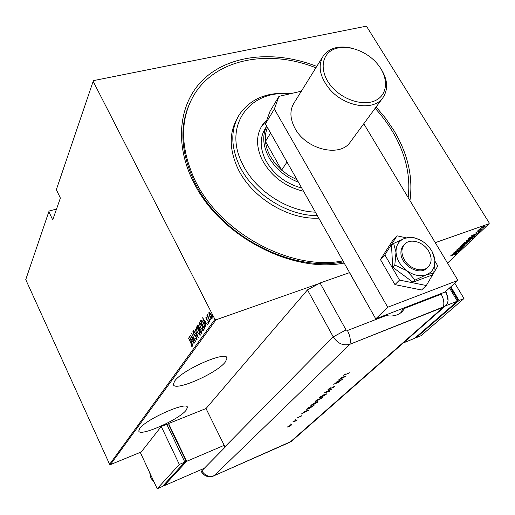 <?xml version="1.0" encoding="UTF-8"?>
<svg xmlns="http://www.w3.org/2000/svg" width="515" height="515" viewBox="0 0 515 515"><rect width="100%" height="100%" fill="white"/><g stroke="black" fill="none" stroke-linecap="round" stroke-linejoin="round"><path stroke-width="0.77" d="M376.117 106.966L385.516 118.167L393.627 130.038C407.796 153.502 413.242 177.006 409.953 200.56M344.175 263.062C292.089 273.471 220.819 236.449 194.406 183.81C172.879 142.906 179.272 99.981 206.155 76.935C233.16 53.843 276.961 50.779 316.77 66.39M190.486 101.642C178.802 126.194 180.598 153.837 195.861 184.576C221.907 236.475 292.417 272.68 343.466 261.813M186.23 410.114L187.409 407.41C187.833 400.696 145.636 419.294 139.655 428.615L138.78 430.939C139.166 437.312 179.381 419.513 186.23 410.114M225.345 361.974L226.993 358.202C227.405 350.039 182.02 369.751 174.598 381.171L173.368 384.422C173.909 392.179 216.892 373.427 225.345 361.974M316.519 284.454L215.997 319.821L110.39 464.639L109.605 464.318L214.935 319.358L93.17 81.338L93.55 80.598L365.933 26.252L366.744 26.651L489.25 222.969L489.115 223.722L435.265 242.668M480.688 228.383L482.117 227.025L485.31 226.066L481.937 228.1L480.534 228.139M482.04 229.246L477.817 230.739L478.802 229.851L481.976 229.143M475.976 232.445L480.411 230.765L479.188 231.653L479.845 231.023L479.42 231.068L475.976 232.445M474.727 236.179L473.974 236.894L468.225 238.947L469.693 237.673L473.176 235.999L475.113 235.664L474.727 236.179L474.405 235.889M469.191 241.432L463.468 243.486L466.075 241.844L468.965 240.685L470.028 240.537L469.056 241.213M464.884 245.513L458.17 248.533L463.815 245.887L460.249 246.556L464.865 245.481M459.38 250.734L453.509 252.981L459.535 249.884L455.254 251.314L460.938 249.254L454.925 252.35L459.38 250.734M454.159 254.584L450.393 255.955L455.975 253.979L454.648 254.919L455.35 254.262L454.101 254.487M141.252 451.964L110.39 464.639M447.529 263.075L489.115 223.722M451.97 254.449L458.678 251.397L456.335 252.562L455.363 253.483L456.638 253.329L451.97 254.449M463.043 247.342L461.105 248.455L462.47 247.548L461.961 247.464L456.953 249.678L458.64 248.578L457.629 249.311L458.022 249.363L462.882 247.071M463.436 245.224L461.376 245.533L461.614 245.166L465.869 242.9L467.897 242.597L463.378 245.121M468.167 240.73L466.107 241.033L466.352 240.653L470.633 238.368L472.667 238.078L468.103 240.627M471.528 235.799L478.409 232.69L475.995 233.887L474.965 234.866L476.24 234.75L471.528 235.799M480.83 230.154L481.57 229.709L480.733 229.999M482.819 228.267L483.566 227.817L482.722 228.106M486.07 225.184L486.817 224.733L485.973 225.023M56.515 209.077L49.189 211.008L48.848 211.678L25.75 279.619L109.605 464.318M93.17 81.338L56.341 189.649L60.377 198.063L52.723 219.873L48.848 211.678M208.923 314.124L209.019 312.328L209.895 312.74L211.163 314.626L211.955 318.772L209.83 316.5L209.199 314.028M209.985 321.386L206.933 315.405L207.532 316.081L207.397 314.588L209.985 321.386M205.678 317.008L206.438 317.388L206.599 318.045L206.045 317.742L206.283 318.791L208.272 320.993L208.71 323.304L208.009 322.924L207.828 322.236L208.408 322.506L208.144 321.225L206.148 319.023L205.846 316.95M204.976 328.345L204.461 329.059L200.367 320.98L201.088 320.118L203.818 323.208L204.976 328.345M201.191 333.598L197.148 325.577L197.612 324.984L200.992 329.986L201.629 332.993L201.191 333.598M198.262 337.666L193.576 330.675L197.503 336.108L194.973 328.679L198.262 337.666M194.528 342.855L190.434 335.149L194.599 339.9L191.612 333.475L195.578 341.394L191.413 336.643L194.528 342.855M190.949 343.357L188.477 337.949L191.123 343.248L192.14 346.511L191.316 346.125L191.091 345.404L191.747 345.687L191.142 343.286M189.404 336.623L194.052 343.518L192.423 341.49L191.767 342.404L192.668 345.436L189.456 336.604M197.013 339.745L195.668 338.67L195.597 338.078L196.608 338.922L196.241 337.145L193.382 333.772L192.893 331.332L193.91 332.156L194.026 332.825L193.222 332.227L193.498 333.546L196.382 336.965L197.013 339.745M197.206 332.407L196.041 326.87L198.854 330.018L200.142 335.407L197.406 332.336M200.412 327.888L199.247 322.3L202.092 325.461L203.386 330.9L200.618 327.817M202.607 317.787L207.494 324.849L205.775 322.783L205.073 323.768L206.006 326.909L202.665 317.768M209.135 321.579L208.968 320.665L209.631 322.055L209.135 321.579L209.547 321.431M210.5 319.68L210.332 318.759L210.996 320.156L210.5 319.68L210.918 319.532M212.734 316.571L212.56 315.65L213.236 317.047L212.734 316.571L213.152 316.422M214.935 319.358L215.997 319.821M192.204 346.344L191.316 346.125M192.082 345.571L191.747 345.687M191.953 342.14L191.683 341.413M192.179 340.692L190.177 338.117L191.432 341.503L192.256 340.814M191.432 341.503L191.947 340.776M197.084 339.597L196.46 338.973M194.464 334.718L194.071 334.853M193.286 332.175L193.209 331.409M193.795 332.014L193.357 332.175M196.221 328.036L196.344 326.858L195.893 327.019M200.142 335.4L199.208 334.666M199.801 334.563L200.277 334.196M197.322 327.617L196.312 327.823L197.342 332.207L199.614 334.699L198.713 330.212L196.415 327.72M200.174 334.428L199.723 334.589M201.507 333.16L201.165 332.484M199.588 329.349L199.247 328.679M197.869 325.956L197.599 325.416L197.148 325.577M197.599 325.416L197.895 324.997L197.451 325.145M200.303 328.976L199.408 329.587L200.914 332.574L201.693 331.924M199.022 326.562L197.992 325.828L197.702 326.201L198.996 328.77L199.627 328.338M199.543 328.473L199.093 328.634L198.816 326.632M201.056 330.115L199.846 329.137M201.577 332.123L201.127 332.284L200.85 330.186M199.421 323.491L199.55 322.287L199.093 322.448M203.386 330.9L202.427 330.154M203.039 330.051L203.528 329.664M200.554 323.06L199.517 323.266L200.554 327.688L202.852 330.186L201.944 325.66L199.627 323.156M203.419 329.915L202.962 330.076M204.777 328.622L204.429 327.939M201.101 321.366L200.824 320.826L200.367 320.98M200.824 320.826L201.159 320.349L200.702 320.51M202.356 320.845L201.886 320.864M202.125 320.781L200.927 321.605L204.178 328.029L205.176 326.909M203.882 323.336L201.668 320.942M205.15 326.748L204.751 326.89L203.676 323.407M204.178 328.029L204.751 326.89M205.253 323.51L204.97 322.744M203.663 319.236L204.725 322.828L205.279 322.049L203.419 319.326M204.725 322.828L205.601 322.081M206.489 317.588L206.155 317.704L206.071 317.06M208.845 323.092L208.009 322.924M208.472 322.763L208.794 322.371M208.723 322.396L208.363 322.545M207.809 320.227L207.307 320.369M207.764 320.208L206.676 319.86M209.245 313.236L209.341 312.322M209.296 312.302L208.903 312.438M212.103 318.618L211.382 318.019M211.858 317.864L212.206 317.684M210.069 312.927L209.74 313.017M211.021 314.839L209.277 313.178L209.978 316.294L211.607 318.006L211.234 314.762M212.161 317.755L211.697 317.916M455.653 252.871L453.091 254.024L454.887 253.592L455.601 252.788M461.987 245.217L461.498 245.288M467.543 242.468L467.639 242.983M465.663 243.093L462.013 245.256L463.642 245.031L467.047 243.202L467.272 242.868L465.605 242.996M469.629 240.492L469.828 240.827M466.609 241.683L466.687 242.205L469.397 240.808L466.687 242.205M464.543 242.81L466.506 241.953L464.44 242.636M466.719 240.711L466.223 240.782M472.313 237.943L472.403 238.471M470.427 238.567L466.745 240.75L468.373 240.531L471.804 238.69L472.03 238.342L470.362 238.464M469.03 238.535L473.6 236.906L474.444 235.96L472.963 236.198L468.895 238.316M475.294 234.203L472.673 235.374L474.482 234.975L475.236 234.113M484.892 225.976L485.085 226.407M480.997 227.926L480.662 227.991M483.669 226.452L481.055 228.016L484.564 226.587L483.604 226.349M289.617 93.904C250.226 89.526 222.937 125.126 242.192 163.364C254.397 189.803 286.623 211.24 315.373 212.154M317.356 215.656C287.087 215.856 252.131 193.35 239.205 165.167C230.636 146.015 230.675 129.168 239.327 114.626C250.502 98.552 267.652 91.554 290.782 93.633M265.598 127.945C259.869 136.939 259.74 147.406 265.212 159.36C273.014 173.935 285.188 183.495 301.732 188.039M266.925 119.821L262.315 125.094C256.11 134.924 255.994 146.363 261.955 159.418C270.871 175.988 284.744 186.617 303.58 191.297M266.744 120.317L261.35 126.651M375.132 108.305C383.07 116.982 389.739 126.252 395.134 136.121C406.238 156.689 410.584 177.173 408.157 197.573M342.951 260.905C289.636 271.463 216.731 231.061 193.44 176.799C180.688 147.123 180.334 120.825 192.372 97.895C212.895 59.225 267.575 48.404 315.888 67.806M237.492 117.884C229.104 132.342 229.136 149.015 237.576 167.896C250.889 197.116 287.943 219.931 318.753 218.128M267.491 127.514C265.656 131.718 264.987 136.353 265.47 141.406C265.991 146.46 267.646 151.5 270.439 156.515L275.351 163.68L281.621 170.137L288.979 175.596L297.065 179.786M298.449 182.233C285.51 177.154 275.686 168.901 268.978 157.474C262.862 145.951 262.109 135.496 266.706 126.124L264.253 130.166M270.613 133.031L265.47 141.406L281.621 170.137L287.016 162.025M404.307 259.753C409.245 268.675 421.894 272.783 427.688 267.427C431.905 263.21 432.22 257.77 428.647 251.088C423.588 242.121 410.783 238.11 405.06 243.795C401.146 247.94 400.895 253.258 404.307 259.753M351.011 141.084L349.756 142.79C339.037 157.474 306.116 149.26 295.159 128.653C289.803 118.675 289.527 109.959 294.342 102.498M363.77 123.742L457.938 280.385L445.018 292.044L375.744 318.856L265.437 123.89L270.021 111.343L278.943 96.369L301.365 91.187M278.943 96.369L274.353 109.019L265.437 123.89M457.938 280.385L387.731 307.243L274.353 109.019M375.744 318.856L387.731 307.243M406.406 237.859L397.02 235.825L384.84 254.854L380.437 259.56L394.947 284.628L421.585 289.997L426.317 285.535L433.398 273.497M384.84 254.854L399.505 280.083L394.947 284.628M399.505 280.083L426.317 285.535M433.862 272.712L437.814 265.991L434.911 261.131M423.517 242.05L422.455 241.335M397.02 235.825L392.597 240.602L380.437 259.56M404.069 244.837C401.822 246.968 400.773 249.794 400.928 253.316C401.018 265.322 418.972 275.84 426.658 268.431L427.572 267.549M420.182 240.042L412.322 237.035L404.848 238.297L393.634 243.447L396.016 252.273L394.799 265.038L392.681 267.221L412.927 282.194L431.544 275.261L433.778 273.137L434.872 260.5L432.278 251.899M393.634 243.447L391.548 245.681L392.681 267.221M394.799 265.038L406.811 270.703L415.116 280.07L412.927 282.194M415.116 280.07L426.414 274.753L433.778 273.137M404.848 238.297C398.848 240.614 395.906 245.275 396.016 252.273C396.666 259.425 400.258 265.566 406.811 270.703C413.603 275.435 420.137 276.787 426.414 274.753C432.355 272.229 435.181 267.478 434.872 260.5C434.081 253.444 430.489 247.438 424.103 242.468C417.51 237.84 411.092 236.449 404.848 238.297M384.93 315.302L386.096 315.541C392.147 316.725 397.335 315.605 401.668 312.174L405.717 307.255M366.39 302.331L349.473 272.654L320.053 282.999L346.022 329.903L347.419 330.521L386.096 315.541M201.371 471.746L201.79 470.832L225.119 447.181L206.026 408.537L307.481 289.874L333.237 336.868L307.481 289.874L320.053 282.999M400.631 312.959L403.239 308.215M224.926 446.814L333.237 336.868C337.705 343.589 343.273 346.054 349.949 344.265L443.306 307.23C446.157 306 447.741 303.728 448.056 300.432L446.305 292.481L445.089 291.986M290.994 423.787L290.228 424.263L290.994 423.787M295.449 419.686L294.677 420.176L295.449 419.686M308.775 410.178L301.462 413.957L305.35 411.331L304.133 411.504L308.775 410.178M315.933 402.144L317.967 401.7L317.613 402.183L312.882 404.957L310.86 405.395L315.933 402.144M324.469 394.329L326.51 393.891L326.13 394.406L321.309 397.232L319.281 397.664L324.469 394.329M328.229 389.276L330.54 387.827L328.866 389.005L329.304 389.128L334.937 386.282L332.844 387.763L333.804 386.701L329.014 389.392L328.004 389.578L328.229 389.276M345.906 376.272L338.059 380.315L342.372 377.373L341.162 377.463L345.906 376.272M346.022 329.903L333.237 336.868C337.705 343.589 343.273 346.054 349.949 344.265L445.127 306.193C448.668 302.904 449.003 298.526 446.132 293.067M345.578 374.476L349.788 372.731L343.55 375.268L345.301 373.948L344.297 374.875L345.578 374.476M335.902 382.297L342.462 379.42L335.342 383.482L339.977 381.692L333.72 384.299L340.833 380.244L335.902 382.297M324.476 392.803L331.963 389.005L325.77 392.269L329.297 391.439L324.476 392.803M316.365 400.258L322.467 397.677L316.352 401.127L315.289 401.352L316.365 400.258M307.152 408.723L308.041 407.906L314.066 405.344L308.627 408.82L306.67 409.316L307.152 408.723M301.668 415.933L297.078 418.006L301.578 415.753M292.945 421.785L297.258 419.931L296.247 420.819L292.945 421.785M291.915 424.515L290.447 425.86L287.228 427.102L291.915 424.515M341.683 378.325L344.664 376.8L341.567 378.113M326.156 393.782L326.13 394.406M319.95 397.271L319.429 397.387M321.585 396.988L325.808 394.245L324.199 394.574L320.304 396.872L319.976 397.323L321.585 396.988M321.212 398.52L319.075 399.595L321.212 398.52M318.824 399.44L315.978 401.011L318.824 399.44M317.613 401.597L317.613 402.183M311.517 405.009L311.015 405.118M313.146 404.713L317.279 402.048L315.669 402.389L311.858 404.635L311.543 405.067L313.146 404.713M307.333 408.859L306.895 408.974M313.191 405.846L308.401 407.88L307.384 408.949L311.936 406.914L313.139 405.743M304.816 412.122L307.597 410.693L304.706 411.916M291.709 424.547L291.883 424.881M288.902 426.536L291.529 424.881L287.988 426.562L288.902 426.536M403.342 342.945L414.691 338.297L457.359 301.166L449.498 288.001M457.359 301.166L445.546 305.846M450.271 287.306L457.867 300.033L456.902 300.412M457.867 300.033L457.082 300.709M450.831 286.797L459.019 300.509L416.287 337.64L416.004 337.151M454.803 283.218L463.989 298.539L459.019 300.509M463.989 298.539L421.045 335.696L416.287 337.64M154.088 482.059L150.985 478.313L149.653 472.538M204.313 468.27L164.156 485.729L186.668 461.324L224.192 445.327M167.208 425.255L168.566 423.549L186.668 461.324M163.802 484.976L164.156 485.729M184.763 461.942L185.909 460.693L168.727 424.836L167.285 425.416M168.566 423.549L206.026 408.537M184.46 461.311L185.909 460.693M184.84 462.103L166.738 424.283L161.246 426.484L140.518 452.91L157.204 488.748L162.425 486.482L184.84 462.103L179.329 464.453L161.246 426.484M157.204 488.748L179.329 464.453M331.724 86.765C343.524 100.58 364.89 106.708 376.639 99.916C388.568 93.331 388.284 76.078 376.652 63.036C365.193 49.897 344.934 43.633 332.838 49.743C320.568 55.652 319.744 73.04 331.724 86.765M379.272 66.313C387.885 78.55 388.928 89.256 382.4 98.436C372.686 111.407 343.917 106.521 329.381 88.876C319.532 76.445 317.568 65.347 323.478 55.588C329.993 47.483 339.939 45.127 353.303 48.526M195.301 335.42L194.87 335.574M204.828 327.598L204.371 327.759M466.59 241.696L466.828 242.076M405.221 308.131L441.181 294.194L441.567 293.383M347.419 330.521C350.007 335.497 350.85 340.08 349.949 344.265L214.182 475.673L289.99 442.205L443.306 307.23C444.445 303.174 443.737 298.829 441.181 294.194M289.282 442.617L292.114 440.769M201.79 470.832C204.951 475.718 209.077 477.328 214.182 475.673L291.516 441.291L445.127 306.193M182.548 477.733L189.823 474.573M187.157 406.895L187.409 407.41M226.587 357.41L226.993 358.202M191.709 345.719L192.127 345.571M196.563 338.967L197.007 338.806M193.267 332.188L193.717 332.027M199.614 334.699L200.065 334.538M198.082 325.795L198.449 325.667M202.852 330.186L203.303 330.025M206.084 317.716L206.483 317.575M209.367 313.094L209.83 312.933M211.607 318.006L212.071 317.845M261.897 125.795L262.315 125.094M427.688 267.427L426.658 268.431M404.198 244.702L403.206 245.739M446.08 292.108L445.687 291.445M201.307 471.624C204.371 476.375 208.556 477.804 213.854 475.918M189.829 474.566L182.439 477.778M349.756 142.79L382.4 98.436M293.286 104.191L322.403 57.313"/></g></svg>
